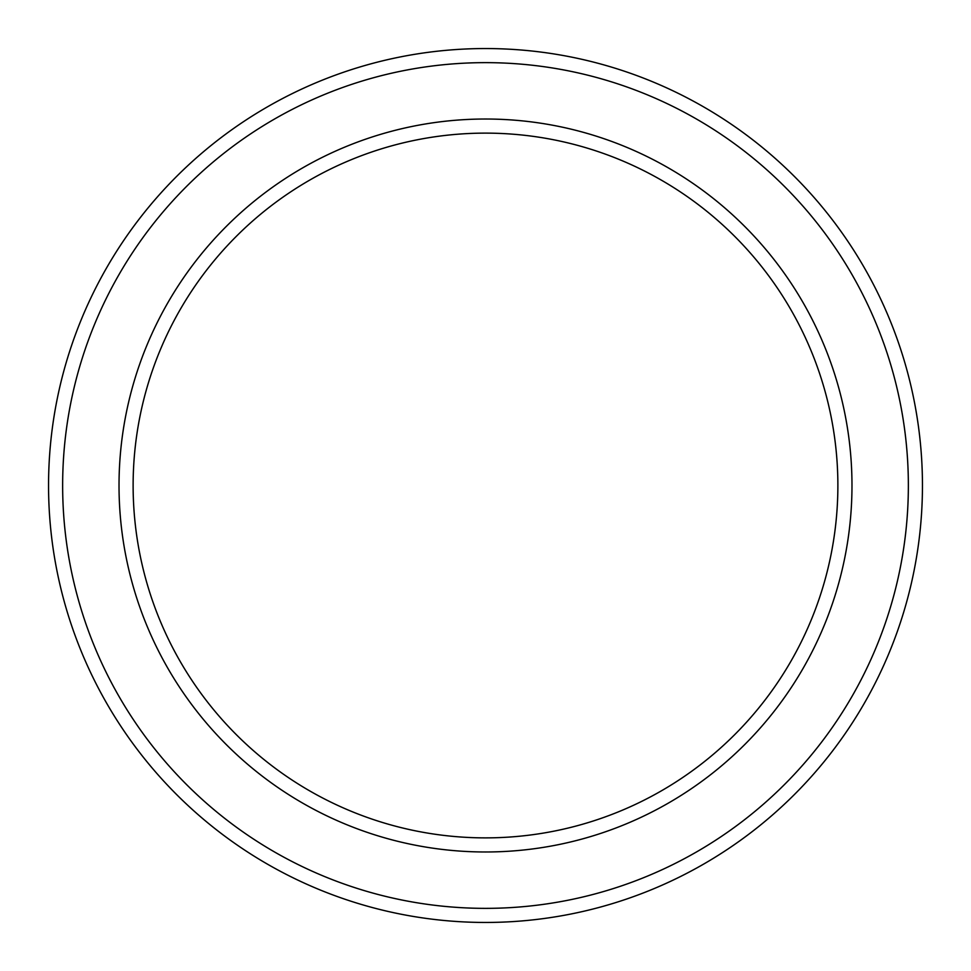 <?xml version="1.0" encoding="UTF-8"?>
<svg xmlns="http://www.w3.org/2000/svg" width="971" height="971" viewBox="0 0 971 971"><rect width="100%" height="100%" fill="white"/><g stroke="black" fill="none" stroke-linecap="round" stroke-linejoin="round"><path stroke-width="1.46" d="M837.876 485.5A352.376 352.376 0 0 0 485.5 133.124A352.376 352.376 0 0 0 133.124 485.5A352.376 352.376 0 0 0 485.5 837.876A352.376 352.376 0 0 0 837.876 485.5M119.02 485.5A366.48 366.48 0 0 1 485.5 119.02A366.48 366.48 0 0 1 851.98 485.5A366.48 366.48 0 0 1 485.5 851.98A366.48 366.48 0 0 1 119.02 485.5M908.358 485.5A422.858 422.858 0 0 0 485.5 62.642A422.858 422.858 0 0 0 62.642 485.5A422.858 422.858 0 0 0 485.5 908.358A422.858 422.858 0 0 0 908.358 485.5M48.55 485.5A436.95 436.95 0 0 1 485.5 48.55A436.95 436.95 0 0 1 922.45 485.5A436.95 436.95 0 0 1 485.5 922.45A436.95 436.95 0 0 1 48.55 485.5"/></g></svg>
